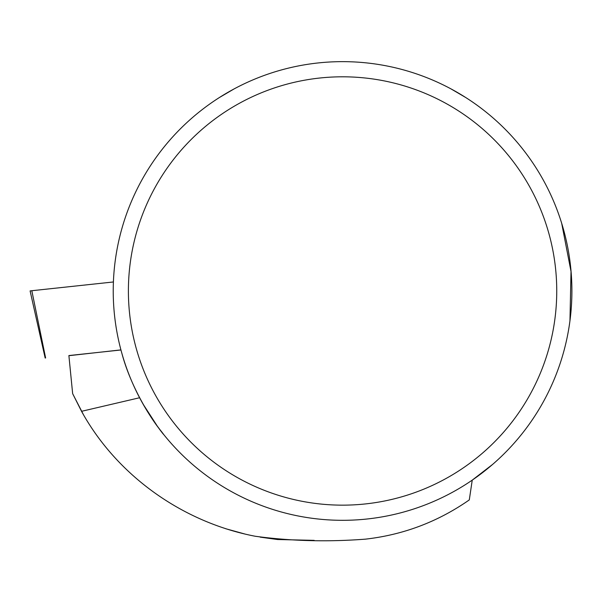 <?xml version="1.0" encoding="UTF-8"?>
<svg xmlns="http://www.w3.org/2000/svg" width="602" height="602" viewBox="0 0 602 602"><rect width="100%" height="100%" fill="white"/><g stroke="black" fill="none" stroke-linecap="round" stroke-linejoin="round"><path stroke-width="0.9" d="M83.633 415.034L72.654 393.663L68.884 355.564L120.949 349.98M314.199 540.355L277.484 539.52L260.162 537.134M245.27 534.124L225.652 528.707M139.604 397.741L81.541 411.316L72.654 393.663M121.882 353.374C130.446 385.724 149.514 416.464 159.477 429.083C170.118 442.192 158.386 430.001 143.11 404.168L157.31 426.141L163.503 434.351M556.745 290.977A214.177 214.177 0 0 1 235.48 476.46A214.177 214.177 0 0 1 235.48 105.5A214.177 214.177 0 0 1 556.745 290.977M571.9 290.977A229.332 229.332 0 0 0 342.568 61.645A229.332 229.332 0 0 0 113.251 287.922A229.332 229.332 0 0 0 341.033 520.309A229.332 229.332 0 0 0 571.9 290.977M492.692 464.353L472.239 480.133L469.297 499.908C437.932 521.783 403.287 534.869 365.369 539.159C327.48 542.041 290.796 541.078 255.308 536.269C183.866 522.574 117.631 476.754 81.541 411.316M561.674 223.252L571.02 271.479L569.951 320.798M465.655 97.479L450.958 88.878M234.17 88.878L219.474 97.479M120.927 349.89L68.891 355.684M45.165 358.024L30.1 290.924L31.816 290.721L113.409 281.969L31.816 290.721L45.617 357.972"/></g></svg>
